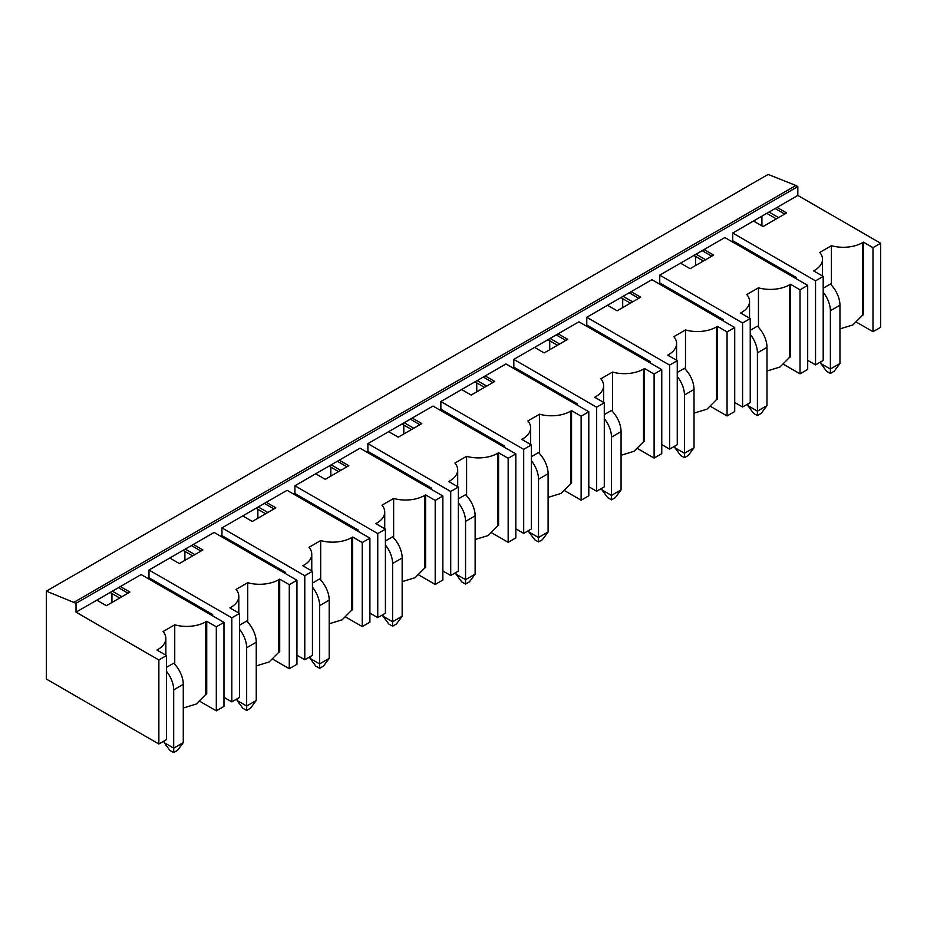 <?xml version="1.0" encoding="UTF-8"?>
<svg xmlns="http://www.w3.org/2000/svg" width="927" height="927" viewBox="0 0 927 927"><rect width="100%" height="100%" fill="white"/><g stroke="black" fill="none" stroke-linecap="round" stroke-linejoin="round"><path stroke-width="1.39" d="M46.35 591.148L46.35 679.051L158.865 744.01L158.865 659.978L76.037 612.156L76.037 603.315L46.35 591.148L768.135 174.427L795.911 185.481L74.114 602.202M111.947 602.48L111.947 593.523M184.902 551.403L184.902 560.36M257.868 509.271L257.868 518.228M330.835 467.15L330.835 476.107M403.801 425.018L403.801 433.975M476.756 382.897L476.756 391.854M549.723 340.777L549.723 349.722M622.689 298.645L622.689 307.602M695.656 256.524L695.656 265.481M761.913 216.165L761.913 225.898M856.583 322.237L872.991 331.704L880.65 327.289L880.65 243.256L797.823 195.435L797.823 186.582L76.037 603.315M797.823 186.582L795.911 185.481M199.908 701.368L216.315 710.835L223.975 706.409L223.975 622.376L141.147 574.566L76.037 612.156M272.874 659.236L289.282 668.715L296.941 664.288L296.941 580.256L214.114 532.434L148.992 570.024L148.992 577.764L147.845 578.436M345.841 617.115L362.237 626.582L369.896 622.168L369.896 538.135L287.069 490.313L221.959 527.903L221.959 535.644L220.811 536.304M418.795 574.983L435.203 584.462L442.863 580.035L442.863 496.003L360.035 448.181L294.925 485.783L294.925 493.523L293.778 494.184M491.762 532.863L508.17 542.33L515.829 537.915L515.829 453.882L433.002 406.061L367.892 443.651L367.892 451.391L366.744 452.052M564.728 490.742L581.136 500.209L588.796 495.783L588.796 411.75L505.968 363.94L440.858 401.53L440.858 409.27L439.711 409.931M637.695 448.61L654.103 458.077L661.762 453.662L661.762 369.63L578.935 321.808L513.813 359.398L513.813 367.138L512.666 367.81M710.661 406.49L727.058 415.956L734.717 411.53L734.717 327.509L651.89 279.687L586.779 317.277L586.779 325.018L585.632 325.678M783.616 364.357L800.024 373.836L807.684 369.409L807.684 285.377L724.856 237.555L659.746 275.145L659.746 282.886L658.599 283.558M797.823 195.435L732.712 233.025L732.712 240.765L731.565 241.426M732.712 233.025L815.54 280.846L823.199 276.42L813.628 270.893L814.578 270.336A27.08 15.632 0 0 0 822.516 259.282A27.08 15.632 0 0 0 819.769 252.422L831.415 245.69A27.08 15.632 0 0 0 862.458 242.7L863.419 242.144L872.991 247.671L880.65 243.256M777.046 207.428L786.617 212.955L763.06 226.559L753.489 221.032M659.746 275.145L742.573 322.967L750.233 318.552L740.661 313.025L741.612 312.469A27.08 15.632 0 0 0 749.549 301.414A27.08 15.632 0 0 0 746.803 294.543L758.46 287.822A27.08 15.632 0 0 0 789.491 284.821L789.491 357.428L779.92 367.057L766.988 371.02M789.491 357.428L790.453 356.883L790.453 284.276L789.491 284.821M790.453 284.276L800.024 289.803L807.684 285.377M704.08 249.56L713.651 255.087L690.105 268.679L680.522 263.152M668.657 355.701L668.657 354.589L667.695 355.145L677.266 360.673L669.607 365.099L586.779 317.277M668.657 354.589A27.08 15.632 0 0 0 676.583 343.535A27.08 15.632 0 0 0 673.836 336.675L685.493 329.942A27.08 15.632 0 0 0 716.525 326.953L716.525 399.56L706.953 409.189L694.022 413.141M716.525 399.56L717.486 399.004L717.486 326.397L716.525 326.953M717.486 326.397L727.058 331.924L734.717 327.509M631.113 291.681L640.696 297.208L617.139 310.812L607.556 305.284M595.69 397.822L595.69 396.721L594.728 397.266L604.3 402.793L596.64 407.22L513.813 359.398M595.69 396.721A27.08 15.632 0 0 0 603.616 385.667A27.08 15.632 0 0 0 600.87 378.795L612.527 372.075A27.08 15.632 0 0 0 643.57 369.073L643.57 441.681L633.987 451.31L621.067 455.273M643.57 441.681L644.52 441.136L644.52 368.529L643.57 369.073M644.52 368.529L654.103 374.056L661.762 369.63M558.147 333.801L567.73 339.328L544.172 352.932L534.601 347.405M522.724 439.954L522.724 438.842L521.762 439.398L531.345 444.925L523.685 449.352L440.858 401.53M522.724 438.842A27.08 15.632 0 0 0 530.661 427.787A27.08 15.632 0 0 0 527.903 420.928L539.56 414.195A27.08 15.632 0 0 0 570.603 411.206L570.603 483.813L561.032 493.431L548.1 497.393M570.603 483.813L571.553 483.257L571.553 410.649L570.603 411.206M571.553 410.649L581.136 416.177L588.796 411.75M485.192 375.933L494.763 381.46L471.206 395.064L461.634 389.525M449.757 482.075L449.757 480.974L448.807 481.519L458.378 487.046L450.719 491.472L367.892 443.651M449.757 480.974A27.08 15.632 0 0 0 457.695 469.908A27.08 15.632 0 0 0 454.948 463.048L466.594 456.316A27.08 15.632 0 0 0 497.637 453.326L497.637 525.933L488.065 535.563L475.134 539.526M497.637 525.933L498.599 525.377L498.599 452.77L497.637 453.326M498.599 452.77L508.17 458.297L515.829 453.882M412.225 418.054L421.797 423.581L398.239 437.185L388.668 431.658M376.791 524.195L376.791 523.095L375.841 523.651L385.412 529.178L377.752 533.593L294.925 485.783M376.791 523.095A27.08 15.632 0 0 0 384.728 512.04A27.08 15.632 0 0 0 381.982 505.18L393.639 498.448A27.08 15.632 0 0 0 424.67 495.447L424.67 568.066L415.099 577.683L402.167 581.646M424.67 568.066L425.632 567.509L425.632 494.902L424.67 495.447M425.632 494.902L435.203 500.429L442.863 496.003M339.259 460.186L348.83 465.713L325.284 479.305L315.701 473.778M303.836 566.327L303.836 565.215L302.874 565.771L312.445 571.299L304.786 575.725L221.959 527.903M303.836 565.215A27.08 15.632 0 0 0 311.762 554.161A27.08 15.632 0 0 0 309.015 547.301L320.672 540.568A27.08 15.632 0 0 0 351.704 537.579L351.704 610.186L342.133 619.815L329.201 623.767M351.704 610.186L352.666 609.63L352.666 537.023L351.704 537.579M352.666 537.023L362.237 542.55L369.896 538.135M266.292 502.307L275.875 507.834L252.318 521.438L242.735 515.91M148.992 570.024L231.82 617.846L239.49 613.431L229.908 607.903L230.869 607.347A27.08 15.632 0 0 0 238.795 596.293A27.08 15.632 0 0 0 236.049 589.421L247.706 582.701A27.08 15.632 0 0 0 278.749 579.699L278.749 652.307L269.166 661.936L256.246 665.899M278.749 652.307L279.699 651.762L279.699 579.155L278.749 579.699M279.699 579.155L289.282 584.682L296.941 580.256M193.326 544.439L202.909 549.966L179.351 563.558L169.78 558.031M223.975 622.376L216.315 626.803L206.733 621.275L205.782 621.832L205.782 694.439L196.211 704.057L183.279 708.019M120.371 586.559L129.942 592.086L106.385 605.69L96.814 600.163M157.903 650.58L157.903 649.468L156.941 650.024L166.524 655.551L158.865 659.978M157.903 649.468A27.08 15.632 0 0 0 165.84 638.413A27.08 15.632 0 0 0 163.082 631.554L174.739 624.821A27.08 15.632 0 0 0 205.782 621.832M872.991 331.704L872.991 247.671M823.199 276.42L823.199 360.452L815.54 364.879L815.54 280.846M800.024 373.836L800.024 289.803M750.233 318.552L750.233 402.585L742.573 406.999L742.573 322.967M727.058 415.956L727.058 331.924M677.266 360.673L677.266 444.705L669.607 449.132L669.607 365.099M654.103 458.077L654.103 374.056M604.3 402.793L604.3 486.826L596.64 491.252L596.64 407.22M581.136 500.209L581.136 416.177M531.345 444.925L531.345 528.958L523.685 533.373L523.685 449.352M508.17 542.33L508.17 458.297M458.378 487.046L458.378 571.078L450.719 575.505L450.719 491.472M435.203 584.462L435.203 500.429M385.412 529.178L385.412 613.211L377.752 617.625L377.752 533.593M362.237 626.582L362.237 542.55M312.445 571.299L312.445 655.331L304.786 659.757L304.786 575.725M289.282 668.715L289.282 584.682M239.49 613.431L239.49 697.452L231.82 701.878L231.82 617.846M216.315 710.835L216.315 626.803M166.524 655.551L166.524 739.584L158.865 744.01M807.684 360.348L815.54 364.879M734.717 402.469L742.573 406.999M661.762 444.589L669.607 449.132M588.796 486.721L596.64 491.252M515.829 528.842L523.685 533.373M442.863 570.974L450.719 575.505M369.896 613.095L377.752 617.625M296.941 655.227L304.786 659.757M223.975 697.347L231.82 701.878M148.992 577.764L212.677 614.531L211.53 615.192M212.677 614.531L212.677 615.864M221.959 535.644L285.643 572.411L284.485 573.071M285.643 572.411L285.643 573.732M294.925 493.523L358.598 530.279L357.451 530.939M358.598 530.279L358.598 531.611M367.892 451.391L431.565 488.158L430.418 488.819M431.565 488.158L431.565 489.479M440.858 409.27L504.531 446.026L503.384 446.698M504.531 446.026L504.531 447.359M513.813 367.138L577.498 403.905L576.351 404.566M577.498 403.905L577.498 405.226M586.779 325.018L650.464 361.773L649.306 362.445M650.464 361.773L650.464 363.106M659.746 282.886L723.419 319.653L722.272 320.313M723.419 319.653L723.419 320.985M732.712 240.765L796.386 277.532L795.239 278.193M796.386 277.532L796.386 278.853M118.447 587.66L128.03 593.187M112.329 591.206L121.9 596.733M110.116 592.469L119.699 598.008M206.733 621.275L206.733 693.883L205.782 694.439M174.739 624.821L174.739 664.265M166.524 667.336L173.697 663.187A20.313 11.727 60 0 1 183.279 684.358L183.279 742.62L173.697 748.147L173.697 689.885L183.279 684.358M191.414 545.539L200.997 551.067M185.284 549.074L194.867 554.601M183.082 550.348L192.665 555.876M247.706 582.701L247.706 622.144M239.49 625.215L246.663 621.067A20.313 11.727 60 0 1 256.246 642.226L256.246 700.499L246.663 706.026L246.663 647.753L256.246 642.226M264.38 503.419L273.952 508.946M258.251 506.953L267.833 512.48M256.049 508.228L265.62 513.755M320.672 540.568L320.672 580.012M312.445 583.083L319.63 578.935A20.313 11.727 60 0 1 329.201 600.105L329.201 658.367L319.63 663.906L319.63 605.632L329.201 600.105M337.347 461.287L346.918 466.814M331.217 464.821L340.788 470.36M329.015 466.096L338.587 471.623M393.639 498.448L393.639 537.892M385.412 540.962L392.596 536.814A20.313 11.727 60 0 1 402.167 557.973L402.167 616.246L392.596 621.774L392.596 563.512L402.167 557.973M410.313 419.166L419.885 424.693M404.184 422.7L413.755 428.228M401.982 423.975L411.553 429.502M466.594 456.316L466.594 495.771M458.378 498.83L465.563 494.694A20.313 11.727 60 0 1 475.134 515.852L475.134 574.126L465.563 579.653L465.563 521.38L475.134 515.852M483.268 377.034L492.851 382.561M477.15 380.58L486.721 386.107M474.937 381.843L484.52 387.37M539.56 414.195L539.56 453.639M531.345 456.71L538.517 452.561A20.313 11.727 60 0 1 548.1 473.732L548.1 531.994L538.517 537.521L538.517 479.259L548.1 473.732M556.235 334.914L565.818 340.441M550.105 338.448L559.688 343.975M547.903 339.722L557.486 345.25M612.527 372.075L612.527 411.518M604.3 414.578L611.484 410.441A20.313 11.727 60 0 1 621.067 431.6L621.067 489.873L611.484 495.4L611.484 437.127L621.067 431.6M629.201 292.781L638.773 298.309M623.071 296.327L632.643 301.854M620.87 297.59L630.441 303.129M685.493 329.942L685.493 369.386M677.266 372.457L684.45 368.309A20.313 11.727 60 0 1 694.022 389.479L694.022 447.741L684.45 453.268L684.45 395.006L694.022 389.479M702.168 250.661L711.739 256.188M696.038 254.195L705.609 259.722M693.836 255.47L703.408 260.997M758.46 287.822L758.46 327.266M750.233 330.336L757.417 326.188A20.313 11.727 60 0 1 766.988 347.347L766.988 405.62L757.417 411.148L757.417 352.874L766.988 347.347M775.134 208.54L784.706 214.067M769.004 212.074L778.576 217.602M766.803 213.349L776.374 218.876M839.955 328.888L852.886 324.937L862.458 315.307L862.458 242.7M862.458 315.307L863.419 314.751L863.419 242.144M831.415 245.69L831.415 285.134M823.199 288.204L830.383 284.056A20.313 11.727 60 0 1 839.955 305.226L839.955 363.5L830.383 369.027L830.383 310.754L839.955 305.226M823.199 292.248A20.313 11.727 60 0 1 830.383 310.754M839.955 363.5L834.207 371.229L830.383 373.442L830.383 369.027L820.801 363.5L820.801 361.831M820.801 363.5L826.548 371.229L830.383 373.442M750.233 334.369A20.313 11.727 60 0 1 757.417 352.874M766.988 405.62L761.241 413.361L757.417 415.574L757.417 411.148L747.846 405.62L747.846 403.963M747.846 405.62L753.581 413.361L757.417 415.574M677.266 376.501A20.313 11.727 60 0 1 684.45 395.006M694.022 447.741L688.286 455.481L684.45 457.695L684.45 453.268L674.879 447.741L674.879 446.084M674.879 447.741L680.627 455.481L684.45 457.695M604.3 418.622A20.313 11.727 60 0 1 611.484 437.127M621.067 489.873L615.319 497.614L611.484 499.827L611.484 495.4L601.913 489.873L601.913 488.216M601.913 489.873L607.66 497.614L611.484 499.827M531.345 460.742A20.313 11.727 60 0 1 538.517 479.259M548.1 531.994L542.353 539.734L538.517 541.947L538.517 537.521L528.946 531.994L528.946 530.337M528.946 531.994L534.694 539.734L538.517 541.947M458.378 502.874A20.313 11.727 60 0 1 465.563 521.38M475.134 574.126L469.386 581.866L465.563 584.068L465.563 579.653L455.98 574.126L455.98 572.457M455.98 574.126L461.727 581.866L465.563 584.068M385.412 544.995A20.313 11.727 60 0 1 392.596 563.512M402.167 616.246L396.42 623.987L392.596 626.2L392.596 621.774L383.025 616.246L383.025 614.589M383.025 616.246L388.761 623.987L392.596 626.2M312.445 587.127A20.313 11.727 60 0 1 319.63 605.632M329.201 658.367L323.465 666.107L319.63 668.321L319.63 663.906L310.058 658.367L310.058 656.71M310.058 658.367L315.806 666.107L319.63 668.321M239.49 629.248A20.313 11.727 60 0 1 246.663 647.753M256.246 700.499L250.499 708.24L246.663 710.453L246.663 706.026L237.092 700.499L237.092 698.842M237.092 700.499L242.839 708.24L246.663 710.453M166.524 671.368A20.313 11.727 60 0 1 173.697 689.885M183.279 742.62L177.532 750.36L173.697 752.573L173.697 748.147L164.125 742.62L164.125 740.963M164.125 742.62L169.873 750.36L173.697 752.573M230.869 608.448L230.869 607.347M741.612 313.569L741.612 312.469M814.578 270.336L814.578 271.449M165.84 638.413L165.84 655.157M238.795 596.293L238.795 613.025M311.762 554.161L311.762 570.905M384.728 512.04L384.728 528.784M457.695 469.908L457.695 486.652M530.661 427.787L530.661 444.531M603.616 385.667L603.616 402.399M676.583 343.535L676.583 360.279M749.549 301.414L749.549 318.146M822.516 259.282L822.516 276.026"/></g></svg>
